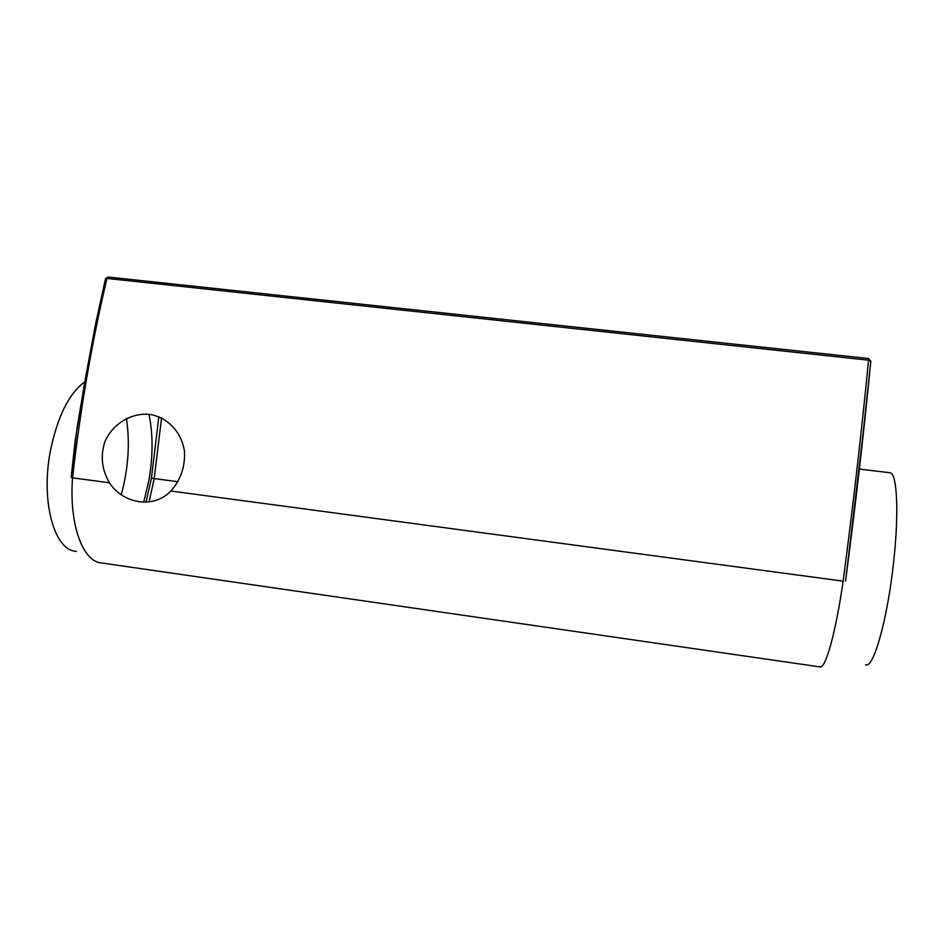 <?xml version="1.0" encoding="UTF-8"?>
<svg xmlns="http://www.w3.org/2000/svg" width="944" height="944" viewBox="0 0 944 944"><rect width="100%" height="100%" fill="white"/><g stroke="black" fill="none" stroke-linecap="round" stroke-linejoin="round"><path stroke-width="1.42" d="M149.093 479.34L143.724 502.22L149.093 479.34C153.07 455.515 153.034 433.827 148.987 414.31C153.034 433.827 153.07 455.515 149.093 479.34M76.499 551.32C54.799 551.379 40.474 502.361 50.315 451.338C57.431 416.658 68.936 393.459 84.83 381.765M126.402 418.345C130.142 442.724 128.431 468.2 121.257 494.762M170.793 491.01C154.486 508.71 123.522 504.438 109.421 482.785C101.763 469.699 100.265 455.976 104.937 441.603C112.666 423.785 131.169 412.646 149.565 414.381C167.796 417.236 182.074 432.576 184.528 451.952C185.083 467.197 180.516 480.213 170.793 491.01L843.134 581.15C853.116 505.276 861.601 431.632 868.574 360.183L870.84 361.269L868.504 358.519L108.005 277.029L105.492 278.751L106.955 278.433C91.828 342.424 80.358 408.894 72.546 477.841L71.178 477.44L77.196 426.924L86.116 374.626L95.733 323.261L105.492 278.751L108.005 277.029L105.492 278.751L95.061 326.683L84.063 386.072L75.131 440.919L71.178 477.44L72.546 477.841C68.9 525.407 83.261 562.648 102.223 563.049C83.261 562.648 68.9 525.407 72.546 477.841L109.421 482.785L72.546 477.841C80.358 408.894 91.828 342.424 106.955 278.433L108.005 277.029L868.515 358.531L868.574 360.183L870.84 361.269L865.412 414.286L845.564 581.091L858.261 478.431L870.84 361.269L868.515 358.531L868.574 360.183L106.955 278.433L868.574 360.183C861.601 431.632 853.116 505.276 843.134 581.15L170.793 491.01M865.719 664.682C873.294 669.367 887.596 619.205 893.649 561.774C899.113 512.863 897.083 473.617 890.216 472.791L889.437 472.696M158.852 416.741L151.441 478.089L146.049 502.184L151.441 478.089L154.191 478.573L161.554 417.909M154.191 478.573L178.015 481.735L154.191 478.573L149.058 501.913L154.191 478.573L151.441 478.089M819.758 666.877C825.115 670.252 835.747 633.129 843.134 581.15C835.747 633.129 825.115 670.252 819.758 666.877L102.223 563.049L819.758 666.877M870.805 361.399C863.902 432.423 855.476 505.63 845.553 581.032C855.476 505.63 863.902 432.423 870.805 361.399M890.216 472.791L859.323 469.062L890.216 472.791"/></g></svg>
